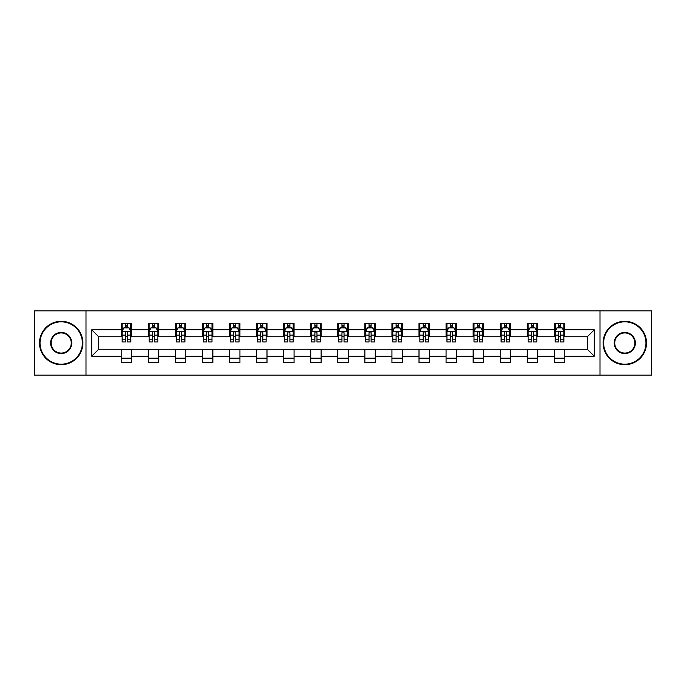 <?xml version="1.0" encoding="UTF-8"?>
<svg xmlns="http://www.w3.org/2000/svg" width="686" height="686" viewBox="0 0 686 686"><rect width="100%" height="100%" fill="white"/><g stroke="black" fill="none" stroke-linecap="round" stroke-linejoin="round"><path stroke-width="1.03" d="M599.993 375.105L651.7 375.105L651.7 310.895L599.993 310.895L599.993 375.105L86.007 375.105L86.007 310.895L34.3 310.895L34.3 375.105L86.007 375.105M599.993 310.895L86.007 310.895M564.767 329.812L564.767 323.475L554.357 323.475L554.357 329.812L537.695 329.812L537.695 323.475L527.285 323.475L527.285 329.812L510.624 329.812L510.624 323.475L500.214 323.475L500.214 329.812L483.553 329.812L483.553 323.475L473.143 323.475L473.143 329.812L456.482 329.812L456.482 323.475L446.072 323.475L446.072 329.812L429.419 329.812L429.419 323.475L419 323.475L419 329.812L402.348 329.812L402.348 323.475L391.938 323.475L391.938 329.812L375.276 329.812L375.276 323.475L364.866 323.475L364.866 329.812L348.205 329.812L348.205 323.475L337.795 323.475L337.795 329.812L321.134 329.812L321.134 323.475L310.724 323.475L310.724 329.812L294.062 329.812L294.062 323.475L283.652 323.475L283.652 329.812L267 329.812L267 323.475L256.581 323.475L256.581 329.812L239.929 329.812L239.929 323.475L229.518 323.475L229.518 329.812L212.857 329.812L212.857 323.475L202.447 323.475L202.447 329.812L185.786 329.812L185.786 323.475L175.376 323.475L175.376 329.812L158.715 329.812L158.715 323.475L148.305 323.475L148.305 329.812L131.643 329.812L131.643 323.475L121.233 323.475L121.233 329.812L91.735 329.812L91.735 356.188L98.681 349.243L121.233 349.243L121.233 362.525L131.643 362.525L131.643 349.243L148.305 349.243L148.305 362.525L158.715 362.525L158.715 349.243L175.376 349.243L175.376 362.525L185.786 362.525L185.786 349.243L202.447 349.243L202.447 362.525L212.857 362.525L212.857 349.243L229.518 349.243L229.518 362.525L239.929 362.525L239.929 349.243L256.581 349.243L256.581 362.525L267 362.525L267 349.243L283.652 349.243L283.652 362.525L294.062 362.525L294.062 349.243L310.724 349.243L310.724 362.525L321.134 362.525L321.134 349.243L337.795 349.243L337.795 362.525L348.205 362.525L348.205 349.243L364.866 349.243L364.866 362.525L375.276 362.525L375.276 349.243L391.938 349.243L391.938 362.525L402.348 362.525L402.348 349.243L419 349.243L419 362.525L429.419 362.525L429.419 349.243L446.072 349.243L446.072 362.525L456.482 362.525L456.482 349.243L473.143 349.243L473.143 362.525L483.553 362.525L483.553 349.243L500.214 349.243L500.214 362.525L510.624 362.525L510.624 349.243L527.285 349.243L527.285 362.525L537.695 362.525L537.695 349.243L554.357 349.243L554.357 362.525L564.767 362.525L564.767 349.243L587.319 349.243L587.319 336.757L564.767 336.757L564.767 329.812L594.265 329.812L594.265 356.188L564.767 356.188M554.357 356.188L537.695 356.188M527.285 356.188L510.624 356.188M500.214 356.188L483.553 356.188M473.143 356.188L456.482 356.188M446.072 356.188L429.419 356.188M419 356.188L402.348 356.188M391.938 356.188L375.276 356.188M364.866 356.188L348.205 356.188M337.795 356.188L321.134 356.188M310.724 356.188L294.062 356.188M283.652 356.188L267 356.188M256.581 356.188L239.929 356.188M229.518 356.188L212.857 356.188M202.447 356.188L185.786 356.188M175.376 356.188L158.715 356.188M148.305 356.188L131.643 356.188M121.233 356.188L91.735 356.188M554.357 329.812L554.357 336.757L537.695 336.757L537.695 329.812M527.285 329.812L527.285 336.757L510.624 336.757L510.624 329.812M500.214 329.812L500.214 336.757L483.553 336.757L483.553 329.812M473.143 329.812L473.143 336.757L456.482 336.757L456.482 329.812M446.072 329.812L446.072 336.757L429.419 336.757L429.419 329.812M419 329.812L419 336.757L402.348 336.757L402.348 329.812M391.938 329.812L391.938 336.757L375.276 336.757L375.276 329.812M364.866 329.812L364.866 336.757L348.205 336.757L348.205 329.812M337.795 329.812L337.795 336.757L321.134 336.757L321.134 329.812M310.724 329.812L310.724 336.757L294.062 336.757L294.062 329.812M283.652 329.812L283.652 336.757L267 336.757L267 329.812M256.581 329.812L256.581 336.757L239.929 336.757L239.929 329.812M229.518 329.812L229.518 336.757L212.857 336.757L212.857 329.812M202.447 329.812L202.447 336.757L185.786 336.757L185.786 329.812M175.376 329.812L175.376 336.757L158.715 336.757L158.715 329.812M148.305 329.812L148.305 336.757L131.643 336.757L131.643 329.812M121.233 329.812L121.233 336.757L98.681 336.757L91.735 329.812M98.681 336.757L98.681 349.243M594.265 356.188L587.319 349.243M587.319 336.757L594.265 329.812M121.233 327.814L122.099 327.814M125.401 327.814L127.485 327.814M130.777 327.814L131.643 327.814M121.233 336.577L122.099 336.577M125.401 336.577L127.485 336.577M130.777 336.577L131.643 336.577M121.233 349.423L131.643 349.423M121.233 358.186L131.643 358.186M148.305 349.423L158.715 349.423M148.305 358.186L158.715 358.186M148.305 327.814L149.171 327.814M152.472 327.814L154.556 327.814M157.849 327.814L158.715 327.814M148.305 336.577L149.171 336.577M152.472 336.577L154.556 336.577M157.849 336.577L158.715 336.577M175.376 349.423L185.786 349.423M175.376 358.186L185.786 358.186M175.376 327.814L176.242 327.814M179.543 327.814L181.619 327.814M184.92 327.814L185.786 327.814M175.376 336.577L176.242 336.577M179.543 336.577L181.619 336.577M184.92 336.577L185.786 336.577M202.447 349.423L212.857 349.423M202.447 358.186L212.857 358.186M202.447 327.814L203.313 327.814M206.606 327.814L208.69 327.814M211.991 327.814L212.857 327.814M202.447 336.577L203.313 336.577M206.606 336.577L208.69 336.577M211.991 336.577L212.857 336.577M229.518 349.423L239.929 349.423M229.518 358.186L239.929 358.186M229.518 327.814L230.385 327.814M233.677 327.814L235.761 327.814M239.062 327.814L239.929 327.814M229.518 336.577L230.385 336.577M233.677 336.577L235.761 336.577M239.062 336.577L239.929 336.577M256.581 349.423L267 349.423M256.581 358.186L267 358.186M256.581 327.814L257.456 327.814M260.749 327.814L262.832 327.814M266.125 327.814L267 327.814M256.581 336.577L257.456 336.577M260.749 336.577L262.832 336.577M266.125 336.577L267 336.577M283.652 349.423L294.062 349.423M283.652 358.186L294.062 358.186M283.652 327.814L284.519 327.814M287.82 327.814L289.904 327.814M293.196 327.814L294.062 327.814M283.652 336.577L284.519 336.577M287.82 336.577L289.904 336.577M293.196 336.577L294.062 336.577M310.724 349.423L321.134 349.423M310.724 358.186L321.134 358.186M310.724 327.814L311.59 327.814M314.891 327.814L316.975 327.814M320.268 327.814L321.134 327.814M310.724 336.577L311.59 336.577M314.891 336.577L316.975 336.577M320.268 336.577L321.134 336.577M337.795 349.423L348.205 349.423M337.795 358.186L348.205 358.186M337.795 327.814L338.661 327.814M341.962 327.814L344.038 327.814M347.339 327.814L348.205 327.814M337.795 336.577L338.661 336.577M341.962 336.577L344.038 336.577M347.339 336.577L348.205 336.577M364.866 349.423L375.276 349.423M364.866 358.186L375.276 358.186M364.866 327.814L365.732 327.814M369.025 327.814L371.109 327.814M374.41 327.814L375.276 327.814M364.866 336.577L365.732 336.577M369.025 336.577L371.109 336.577M374.41 336.577L375.276 336.577M391.938 349.423L402.348 349.423M391.938 358.186L402.348 358.186M391.938 327.814L392.804 327.814M396.096 327.814L398.18 327.814M401.481 327.814L402.348 327.814M391.938 336.577L392.804 336.577M396.096 336.577L398.18 336.577M401.481 336.577L402.348 336.577M419 349.423L429.419 349.423M419 358.186L429.419 358.186M419 327.814L419.875 327.814M423.168 327.814L425.251 327.814M428.544 327.814L429.419 327.814M419 336.577L419.875 336.577M423.168 336.577L425.251 336.577M428.544 336.577L429.419 336.577M446.072 349.423L456.482 349.423M446.072 358.186L456.482 358.186M446.072 327.814L446.938 327.814M450.239 327.814L452.323 327.814M455.615 327.814L456.482 327.814M446.072 336.577L446.938 336.577M450.239 336.577L452.323 336.577M455.615 336.577L456.482 336.577M473.143 349.423L483.553 349.423M473.143 358.186L483.553 358.186M473.143 327.814L474.009 327.814M477.31 327.814L479.394 327.814M482.687 327.814L483.553 327.814M473.143 336.577L474.009 336.577M477.31 336.577L479.394 336.577M482.687 336.577L483.553 336.577M500.214 349.423L510.624 349.423M500.214 358.186L510.624 358.186M500.214 327.814L501.08 327.814M504.382 327.814L506.457 327.814M509.758 327.814L510.624 327.814M500.214 336.577L501.08 336.577M504.382 336.577L506.457 336.577M509.758 336.577L510.624 336.577M527.285 349.423L537.695 349.423M527.285 358.186L537.695 358.186M527.285 327.814L528.151 327.814M531.444 327.814L533.528 327.814M536.829 327.814L537.695 327.814M527.285 336.577L528.151 336.577M531.444 336.577L533.528 336.577M536.829 336.577L537.695 336.577M554.357 349.423L564.767 349.423M554.357 358.186L564.767 358.186M554.357 327.814L555.223 327.814M558.515 327.814L560.599 327.814M563.901 327.814L564.767 327.814M554.357 336.577L555.223 336.577M558.515 336.577L560.599 336.577M563.901 336.577L564.767 336.577M127.485 325.739L125.401 325.739M130.777 339.784L127.485 339.784L127.485 341.962L130.777 341.962L130.777 331.372L129.045 327.899L123.84 327.899L122.099 331.372L122.099 341.962L125.401 341.962L125.401 339.784L122.099 339.784M122.099 331.372L122.099 323.475M130.777 331.372L130.777 323.475M125.401 327.899L125.401 323.475M127.485 323.475L127.485 327.899M127.485 339.784L127.485 332.676C126.79 331.338 126.095 331.338 125.401 332.676L125.401 339.784M61.2 321.828A21.172 21.172 0 0 0 40.028 343A21.172 21.172 0 0 0 61.2 364.172A21.172 21.172 0 0 0 82.363 343A21.172 21.172 0 0 0 61.2 321.828M61.2 364.695A21.695 21.695 0 0 1 39.505 343A21.695 21.695 0 0 1 61.2 321.305A21.695 21.695 0 0 1 82.886 343A21.695 21.695 0 0 1 61.2 364.695M61.2 332.418A10.582 10.582 0 0 1 71.781 343A10.582 10.582 0 0 1 61.2 353.582A10.582 10.582 0 0 1 50.61 343A10.582 10.582 0 0 1 61.2 332.418M61.2 353.067A10.067 10.067 0 0 0 71.258 343A10.067 10.067 0 0 0 61.2 332.933A10.067 10.067 0 0 0 51.133 343A10.067 10.067 0 0 0 61.2 353.067M624.8 321.828A21.172 21.172 0 0 0 603.637 343A21.172 21.172 0 0 0 624.8 364.172A21.172 21.172 0 0 0 645.972 343A21.172 21.172 0 0 0 624.8 321.828M624.8 364.695A21.695 21.695 0 0 1 603.114 343A21.695 21.695 0 0 1 624.8 321.305A21.695 21.695 0 0 1 646.495 343A21.695 21.695 0 0 1 624.8 364.695M624.8 332.418A10.582 10.582 0 0 1 635.39 343A10.582 10.582 0 0 1 624.8 353.582A10.582 10.582 0 0 1 614.219 343A10.582 10.582 0 0 1 624.8 332.418M624.8 353.067A10.067 10.067 0 0 0 634.867 343A10.067 10.067 0 0 0 624.8 332.933A10.067 10.067 0 0 0 614.742 343A10.067 10.067 0 0 0 624.8 353.067M154.556 325.739L152.472 325.739M157.849 339.784L154.556 339.784L154.556 341.962L157.849 341.962L157.849 331.372L156.116 327.899L150.911 327.899L149.171 331.372L149.171 341.962L152.472 341.962L152.472 339.784L149.171 339.784M149.171 331.372L149.171 323.475M157.849 331.372L157.849 323.475M152.472 327.899L152.472 323.475M154.556 323.475L154.556 327.899M154.556 339.784L154.556 332.676C153.861 331.338 153.167 331.338 152.472 332.676L152.472 339.784M181.619 325.739L179.543 325.739M184.92 339.784L181.619 339.784L181.619 341.962L184.92 341.962L184.92 331.372L183.188 327.899L177.974 327.899L176.242 331.372L176.242 341.962L179.543 341.962L179.543 339.784L176.242 339.784M176.242 331.372L176.242 323.475M184.92 331.372L184.92 323.475M179.543 327.899L179.543 323.475M181.619 323.475L181.619 327.899M181.619 339.784L181.619 332.676C180.933 331.338 180.238 331.338 179.543 332.676L179.543 339.784M208.69 325.739L206.606 325.739M211.991 339.784L208.69 339.784L208.69 341.962L211.991 341.962L211.991 331.372L210.25 327.899L205.045 327.899L203.313 331.372L203.313 341.962L206.606 341.962L206.606 339.784L203.313 339.784M203.313 331.372L203.313 323.475M211.991 331.372L211.991 323.475M206.606 327.899L206.606 323.475M208.69 323.475L208.69 327.899M208.69 339.784L208.69 332.676C207.995 331.338 207.301 331.338 206.606 332.676L206.606 339.784M235.761 325.739L233.677 325.739M239.062 339.784L235.761 339.784L235.761 341.962L239.062 341.962L239.062 331.372L237.322 327.899L232.117 327.899L230.385 331.372L230.385 341.962L233.677 341.962L233.677 339.784L230.385 339.784M230.385 331.372L230.385 323.475M239.062 331.372L239.062 323.475M233.677 327.899L233.677 323.475M235.761 323.475L235.761 327.899M235.761 339.784L235.761 332.676C235.066 331.338 234.372 331.338 233.677 332.676L233.677 339.784M262.832 325.739L260.749 325.739M266.125 339.784L262.832 339.784L262.832 341.962L266.125 341.962L266.125 331.372L264.393 327.899L259.188 327.899L257.456 331.372L257.456 341.962L260.749 341.962L260.749 339.784L257.456 339.784M257.456 331.372L257.456 323.475M266.125 331.372L266.125 323.475M260.749 327.899L260.749 323.475M262.832 323.475L262.832 327.899M262.832 339.784L262.832 332.676C262.138 331.338 261.443 331.338 260.749 332.676L260.749 339.784M289.904 325.739L287.82 325.739M293.196 339.784L289.904 339.784L289.904 341.962L293.196 341.962L293.196 331.372L291.464 327.899L286.259 327.899L284.519 331.372L284.519 341.962L287.82 341.962L287.82 339.784L284.519 339.784M284.519 331.372L284.519 323.475M293.196 331.372L293.196 323.475M287.82 327.899L287.82 323.475M289.904 323.475L289.904 327.899M289.904 339.784L289.904 332.676C289.209 331.338 288.514 331.338 287.82 332.676L287.82 339.784M316.975 325.739L314.891 325.739M320.268 339.784L316.975 339.784L316.975 341.962L320.268 341.962L320.268 331.372L318.536 327.899L313.33 327.899L311.59 331.372L311.59 341.962L314.891 341.962L314.891 339.784L311.59 339.784M311.59 331.372L311.59 323.475M320.268 331.372L320.268 323.475M314.891 327.899L314.891 323.475M316.975 323.475L316.975 327.899M316.975 339.784L316.975 332.676C316.28 331.338 315.586 331.338 314.891 332.676L314.891 339.784M344.038 325.739L341.962 325.739M347.339 339.784L344.038 339.784L344.038 341.962L347.339 341.962L347.339 331.372L345.607 327.899L340.393 327.899L338.661 331.372L338.661 341.962L341.962 341.962L341.962 339.784L338.661 339.784M338.661 331.372L338.661 323.475M347.339 331.372L347.339 323.475M341.962 327.899L341.962 323.475M344.038 323.475L344.038 327.899M344.038 339.784L344.038 332.676C343.352 331.338 342.657 331.338 341.962 332.676L341.962 339.784M371.109 325.739L369.025 325.739M374.41 339.784L371.109 339.784L371.109 341.962L374.41 341.962L374.41 331.372L372.67 327.899L367.464 327.899L365.732 331.372L365.732 341.962L369.025 341.962L369.025 339.784L365.732 339.784M365.732 331.372L365.732 323.475M374.41 331.372L374.41 323.475M369.025 327.899L369.025 323.475M371.109 323.475L371.109 327.899M371.109 339.784L371.109 332.676C370.414 331.338 369.72 331.338 369.025 332.676L369.025 339.784M398.18 325.739L396.096 325.739M401.481 339.784L398.18 339.784L398.18 341.962L401.481 341.962L401.481 331.372L399.741 327.899L394.536 327.899L392.804 331.372L392.804 341.962L396.096 341.962L396.096 339.784L392.804 339.784M392.804 331.372L392.804 323.475M401.481 331.372L401.481 323.475M396.096 327.899L396.096 323.475M398.18 323.475L398.18 327.899M398.18 339.784L398.18 332.676C397.486 331.338 396.791 331.338 396.096 332.676L396.096 339.784M425.251 325.739L423.168 325.739M428.544 339.784L425.251 339.784L425.251 341.962L428.544 341.962L428.544 331.372L426.812 327.899L421.607 327.899L419.875 331.372L419.875 341.962L423.168 341.962L423.168 339.784L419.875 339.784M419.875 331.372L419.875 323.475M428.544 331.372L428.544 323.475M423.168 327.899L423.168 323.475M425.251 323.475L425.251 327.899M425.251 339.784L425.251 332.676C424.557 331.338 423.862 331.338 423.168 332.676L423.168 339.784M452.323 325.739L450.239 325.739M455.615 339.784L452.323 339.784L452.323 341.962L455.615 341.962L455.615 331.372L453.883 327.899L448.678 327.899L446.938 331.372L446.938 341.962L450.239 341.962L450.239 339.784L446.938 339.784M446.938 331.372L446.938 323.475M455.615 331.372L455.615 323.475M450.239 327.899L450.239 323.475M452.323 323.475L452.323 327.899M452.323 339.784L452.323 332.676C451.628 331.338 450.934 331.338 450.239 332.676L450.239 339.784M479.394 325.739L477.31 325.739M482.687 339.784L479.394 339.784L479.394 341.962L482.687 341.962L482.687 331.372L480.955 327.899L475.75 327.899L474.009 331.372L474.009 341.962L477.31 341.962L477.31 339.784L474.009 339.784M474.009 331.372L474.009 323.475M482.687 331.372L482.687 323.475M477.31 327.899L477.31 323.475M479.394 323.475L479.394 327.899M479.394 339.784L479.394 332.676C478.699 331.338 478.005 331.338 477.31 332.676L477.31 339.784M506.457 325.739L504.382 325.739M509.758 339.784L506.457 339.784L506.457 341.962L509.758 341.962L509.758 331.372L508.026 327.899L502.812 327.899L501.08 331.372L501.08 341.962L504.382 341.962L504.382 339.784L501.08 339.784M501.08 331.372L501.08 323.475M509.758 331.372L509.758 323.475M504.382 327.899L504.382 323.475M506.457 323.475L506.457 327.899M506.457 339.784L506.457 332.676C505.771 331.338 505.076 331.338 504.382 332.676L504.382 339.784M533.528 325.739L531.444 325.739M536.829 339.784L533.528 339.784L533.528 341.962L536.829 341.962L536.829 331.372L535.089 327.899L529.884 327.899L528.151 331.372L528.151 341.962L531.444 341.962L531.444 339.784L528.151 339.784M528.151 331.372L528.151 323.475M536.829 331.372L536.829 323.475M531.444 327.899L531.444 323.475M533.528 323.475L533.528 327.899M533.528 339.784L533.528 332.676C532.833 331.338 532.139 331.338 531.444 332.676L531.444 339.784M560.599 325.739L558.515 325.739M563.901 339.784L560.599 339.784L560.599 341.962L563.901 341.962L563.901 331.372L562.16 327.899L556.955 327.899L555.223 331.372L555.223 341.962L558.515 341.962L558.515 339.784L555.223 339.784M555.223 331.372L555.223 323.475M563.901 331.372L563.901 323.475M558.515 327.899L558.515 323.475M560.599 323.475L560.599 327.899M560.599 339.784L560.599 332.676C559.905 331.338 559.21 331.338 558.515 332.676L558.515 339.784M130.734 331.287L122.151 331.287M122.099 328.114L123.737 328.114M129.148 328.114L130.777 328.114M125.401 335.128L122.099 335.128M130.777 335.128L127.485 335.128M127.485 326.836L125.401 326.836M157.806 331.287L149.214 331.287M149.171 328.114L150.809 328.114M156.219 328.114L157.849 328.114M152.472 335.128L149.171 335.128M157.849 335.128L154.556 335.128M154.556 326.836L152.472 326.836M184.877 331.287L176.285 331.287M176.242 328.114L177.871 328.114M183.291 328.114L184.92 328.114M179.543 335.128L176.242 335.128M184.92 335.128L181.619 335.128M181.619 326.836L179.543 326.836M211.948 331.287L203.356 331.287M203.313 328.114L204.942 328.114M210.362 328.114L211.991 328.114M206.606 335.128L203.313 335.128M211.991 335.128L208.69 335.128M208.69 326.836L206.606 326.836M239.02 331.287L230.427 331.287M230.385 328.114L232.014 328.114M237.425 328.114L239.062 328.114M233.677 335.128L230.385 335.128M239.062 335.128L235.761 335.128M235.761 326.836L233.677 326.836M266.082 331.287L257.499 331.287M257.456 328.114L259.085 328.114M264.496 328.114L266.125 328.114M260.749 335.128L257.456 335.128M266.125 335.128L262.832 335.128M262.832 326.836L260.749 326.836M293.154 331.287L284.561 331.287M284.519 328.114L286.156 328.114M291.567 328.114L293.196 328.114M287.82 335.128L284.519 335.128M293.196 335.128L289.904 335.128M289.904 326.836L287.82 326.836M320.225 331.287L311.633 331.287M311.59 328.114L313.219 328.114M318.638 328.114L320.268 328.114M314.891 335.128L311.59 335.128M320.268 335.128L316.975 335.128M316.975 326.836L314.891 326.836M347.296 331.287L338.704 331.287M338.661 328.114L340.29 328.114M345.71 328.114L347.339 328.114M341.962 335.128L338.661 335.128M347.339 335.128L344.038 335.128M344.038 326.836L341.962 326.836M374.367 331.287L365.775 331.287M365.732 328.114L367.362 328.114M372.781 328.114L374.41 328.114M369.025 335.128L365.732 335.128M374.41 335.128L371.109 335.128M371.109 326.836L369.025 326.836M401.439 331.287L392.846 331.287M392.804 328.114L394.433 328.114M399.844 328.114L401.481 328.114M396.096 335.128L392.804 335.128M401.481 335.128L398.18 335.128M398.18 326.836L396.096 326.836M428.501 331.287L419.918 331.287M419.875 328.114L421.504 328.114M426.915 328.114L428.544 328.114M423.168 335.128L419.875 335.128M428.544 335.128L425.251 335.128M425.251 326.836L423.168 326.836M455.573 331.287L446.98 331.287M446.938 328.114L448.575 328.114M453.986 328.114L455.615 328.114M450.239 335.128L446.938 335.128M455.615 335.128L452.323 335.128M452.323 326.836L450.239 326.836M482.644 331.287L474.052 331.287M474.009 328.114L475.638 328.114M481.058 328.114L482.687 328.114M477.31 335.128L474.009 335.128M482.687 335.128L479.394 335.128M479.394 326.836L477.31 326.836M509.715 331.287L501.123 331.287M501.08 328.114L502.709 328.114M508.129 328.114L509.758 328.114M504.382 335.128L501.08 335.128M509.758 335.128L506.457 335.128M506.457 326.836L504.382 326.836M536.786 331.287L528.194 331.287M528.151 328.114L529.781 328.114M535.191 328.114L536.829 328.114M531.444 335.128L528.151 335.128M536.829 335.128L533.528 335.128M533.528 326.836L531.444 326.836M563.849 331.287L555.266 331.287M555.223 328.114L556.852 328.114M562.263 328.114L563.901 328.114M558.515 335.128L555.223 335.128M563.901 335.128L560.599 335.128M560.599 326.836L558.515 326.836"/></g></svg>
